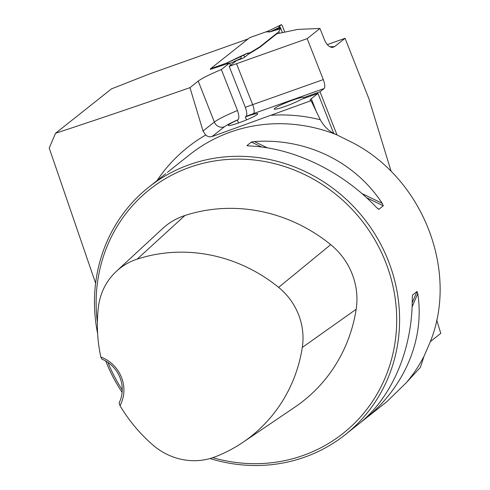 <?xml version="1.0" encoding="UTF-8"?>
<svg xmlns="http://www.w3.org/2000/svg" width="490" height="490" viewBox="0 0 490 490"><rect width="100%" height="100%" fill="white"/><g stroke="black" fill="none" stroke-linecap="round" stroke-linejoin="round"><path stroke-width="0.73" d="M95.611 283.238L49.214 148.047L55.529 133.286C98.998 118.96 143.809 103.745 189.961 87.649L203.044 131.02L205.665 135.038L207.834 136.385L209.861 136.882L212.005 136.606L311.077 100.664L320.319 119.762C324.3 126.984 329.782 132 336.752 134.811L349.021 140.906C422.564 176.271 460.294 272.042 429.185 344.427L423.997 356.304A158.019 149.046 51.6 0 1 406.363 382.647L387.033 401.512L363.837 419.936M248.099 38.943L150.081 73.727L111.475 88.874L55.529 133.286M189.961 87.649L198.223 81.095A33.185 3.387 158.5 0 1 221.358 69.549L229.522 63.063L228.64 63.375A3.951 0.404 -21.5 0 1 226.582 64L210.388 69.359M436.7 320.007L440.786 333.335L430.269 341.683M406.363 382.647L420.396 367.365L423.997 356.304M391.136 171.359L368.841 98.631L345.076 38.3L334.652 46.575L332.422 47.426C329.225 47.267 326.524 44.596 324.307 39.427L319.988 28.457L307.163 38.637L323.296 79.588A7.901 2.499 70.5 0 1 324.123 88.531L253.483 113.606A25.284 2.579 -21.5 0 0 246.084 116.375L245.355 116.951L246.513 119.897M337.004 134.934L320.007 91.795L324.123 88.531M319.988 28.457L297.693 29.412L276.813 33.804L259.835 47.285L248.203 54.359L244.504 57.299A3.951 0.404 -21.5 0 1 239.947 59.37L236.59 60.558L229.21 66.413L245.343 107.365C246.978 111.99 247.223 114.991 246.084 116.375M230.453 65.427L229.522 63.063M238.532 122.966L237.423 120.148L237.907 119.762C239.279 118.556 239.138 115.469 237.485 110.501L221.358 69.549M311.077 100.664A31.605 3.228 -21.5 0 1 310.121 100.285A31.605 3.228 -21.5 0 1 311.273 98.735L317.955 93.431L333.61 133.17M229.21 66.413A33.185 3.387 158.5 0 1 236.523 63.706L307.163 38.637M345.076 38.3L327.32 44.602M237.423 120.148A15.803 1.611 -21.5 0 0 228.34 125.354A15.803 1.611 -21.5 0 0 243.634 121.067A15.803 1.611 -21.5 0 0 257.746 113.772A15.803 1.611 -21.5 0 0 245.355 116.951M210.045 458.53A158.019 149.046 -128.4 0 0 304.645 457.158A158.019 149.046 -128.4 0 0 345.279 434.667A158.019 149.046 -128.4 0 0 363.77 218.24A158.019 149.046 -128.4 0 0 148.788 187.143A158.019 149.046 -128.4 0 0 97.639 333.635M105.754 361.057A158.019 149.046 -128.4 0 0 122.12 392.343M377.937 208.869L378.85 209.304L376.73 207.711C342.418 171.292 293.461 147.631 248.896 145.934L246.96 145.573L251.388 142.057L254.39 141.573C305.821 137.819 354.778 161.48 382.224 203.35L383.272 205.794L378.85 209.304L378.366 209.181M358.496 424.175C391.994 397.782 412.592 349.444 412.274 297.945L412.605 295.011L417.033 291.495L417.768 293.584C424.952 339.631 404.354 387.976 363.99 419.814L359.96 422.993M165.767 173.693L161.731 176.872M119.15 402.823L119.964 405.64A33.975 32.046 -128.4 0 0 100.805 357.014L101.957 359.17A31.605 29.81 51.6 0 1 119.15 402.823M100.805 357.014A153.75 145.022 51.6 0 1 98.398 307.126A62.892 59.321 51.6 0 1 116.387 271.313A62.892 59.321 51.6 0 1 137.182 259.13A153.75 145.022 51.6 0 1 278.632 287.379A62.892 59.321 51.6 0 1 302.293 347.453A153.75 145.022 51.6 0 1 242.862 442.36A153.75 145.022 51.6 0 1 215.067 456.864A62.892 59.321 51.6 0 1 152.629 444.791A153.75 145.022 51.6 0 1 119.964 405.64M242.862 442.36L294.894 407.123A158.515 149.511 -128.4 0 0 356.169 309.27A67.651 63.81 -128.4 0 0 330.713 244.651A158.515 149.511 -128.4 0 0 184.877 215.526A67.651 63.81 -128.4 0 0 162.515 228.634L116.387 271.313M212.85 457.666A155.649 146.81 -128.4 0 0 303.163 455.455A155.649 146.81 -128.4 0 0 389.93 274.541A155.649 146.81 -128.4 0 0 214.289 161.014A155.649 146.81 -128.4 0 0 97.394 322.457M107.91 362.422A155.649 146.81 -128.4 0 0 122.255 389.905M320.007 91.795L303.665 97.596A15.803 1.611 -21.5 0 0 303.659 97.473A15.803 1.611 -21.5 0 0 288.371 101.767A15.803 1.611 -21.5 0 0 274.259 109.056A15.803 1.611 -21.5 0 0 285.352 106.348A15.803 1.611 -21.5 0 0 301.613 99.225L317.955 93.431M303.665 97.596L303.978 98.386M249.869 37.583A1.58 0.502 70.5 0 0 249.82 37.589A1.58 0.502 70.5 0 0 249.771 37.614L210.516 68.778A1.58 0.502 70.5 0 0 210.394 69.421M226.986 63.902L226.772 63.008L238.41 57.361M279.465 33.247L278.859 31.703L259.688 46.917L250.17 52.712L247.726 53.147L248.203 54.359M278.859 31.703L280.341 28.757L280.335 27.256L282.448 32.622M280.341 28.757L269.763 31.93L280.39 28.267M269.763 31.93L266.119 31.807M249.82 37.589L266.199 31.783M259.835 47.285L259.688 46.917M229.712 63.541L241.154 58.292L240.988 56.503L247.726 53.147M239.941 56.681L247.419 53.22M237.466 57.789L227.311 62.781L227.856 63.645M241.509 56.154L228.407 62.175A6.321 3.749 -115.8 0 1 228.028 62.304M241.362 58.831L241.154 58.292M278.871 27.097L281.272 24.518L282.258 25.658L284.806 32.126L282.258 25.658L281.272 24.518L278.871 27.097L280.335 27.256M280.795 24.972L266.683 31.795L270.339 31.642L280.102 27.158M249.771 37.614L266.027 31.844A6.321 5.807 -125.3 0 0 266.548 31.636L266.683 31.795A6.321 6.033 87.7 0 1 266.101 32.083M266.75 31.538L266.542 31.642A6.321 5.96 -128.4 0 1 266.015 31.856M271.956 31.335L280.207 27.189M226.772 63.008A6.321 6.088 -133.1 0 0 227.311 62.781A6.321 5.96 -128.4 0 1 226.784 63.002L210.516 68.778M236.927 57.998L237.307 57.869M244.669 57.171L243.793 54.947M157.039 180.596A165.044 155.673 51.6 0 1 205.665 135.038M271.356 115.254A165.044 155.673 51.6 0 1 320.319 119.762M311.273 98.735L316.748 112.639M167.347 172.413L189.857 154.546A158.019 149.046 51.6 0 1 336.752 134.811M278.632 287.379L330.713 244.651M137.182 259.13L184.877 215.526M302.293 347.453L356.169 309.27M246.96 145.573L247.481 145.824M251.388 142.057L261.654 147.018M366.6 197.733L383.272 205.794M254.39 141.573L267.393 147.858M361.859 193.507L382.224 203.35M417.768 293.584L412.102 306.887M364.199 419.33L363.99 419.814M417.033 291.495L412.231 302.771M412.605 295.011L412.439 295.409M329.911 46.783L334.652 46.575M245.343 107.365A33.185 3.387 158.5 0 1 252.656 104.658L236.523 63.706M253.483 113.606A7.901 2.499 -109.5 0 0 252.656 104.658L323.296 79.588M203.044 131.02L214.351 122.041L198.223 81.095M237.485 110.501A33.185 3.387 158.5 0 0 214.351 122.041A7.901 7.454 -128.4 0 0 224.298 126.849L212.005 136.606M237.907 119.762A25.284 2.579 -21.5 0 0 224.298 126.849M249.465 52.987L250.17 52.712M240.988 56.503L227.311 62.781M161.884 176.749L148.788 187.143M358.374 424.273L345.279 434.667M247.174 53.306L237.436 57.808M266.646 31.587L266.125 31.801"/></g></svg>
